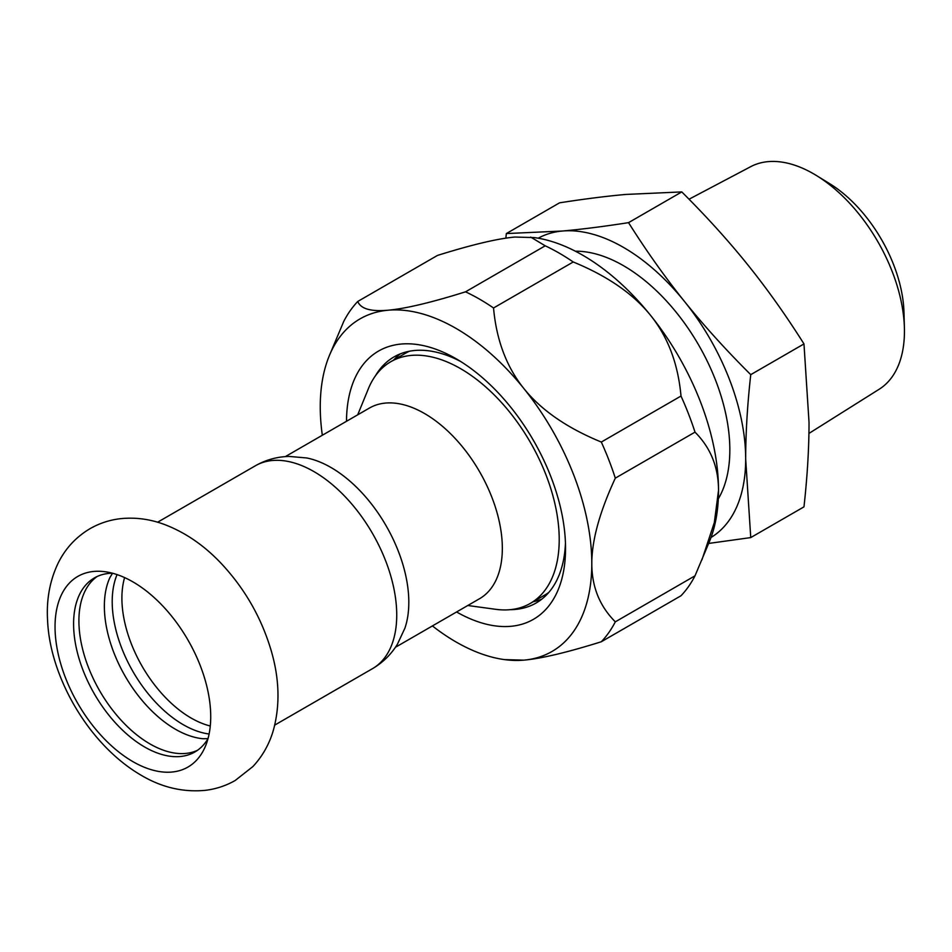 <?xml version="1.0" encoding="UTF-8"?>
<svg xmlns="http://www.w3.org/2000/svg" width="952" height="952" viewBox="0 0 952 952"><rect width="100%" height="100%" fill="white"/><g stroke="black" fill="none" stroke-linecap="round" stroke-linejoin="round"><path stroke-width="1.43" d="M55.037 626.797A110.087 63.558 -120 0 0 132.887 761.624A110.087 63.558 -120 0 0 205.608 745.797A110.087 63.558 -120 0 0 210.725 716.689A110.087 63.558 -120 0 0 105.113 571.736A110.087 63.558 -120 0 0 55.037 626.797M197.469 750.319A100.484 58.012 60 0 1 149.964 743.928A100.484 58.012 60 0 1 85.061 657.808A100.484 58.012 60 0 1 97.128 576.519M112.503 573.223A100.484 58.012 -120 0 0 94.403 577.923A100.484 58.012 -120 0 0 73.59 623.929A100.484 58.012 -120 0 0 144.644 746.999A100.484 58.012 -120 0 0 194.886 751.973A100.484 58.012 -120 0 0 208.012 738.657M208.024 738.597L203.133 738.74A100.484 58.012 60 0 1 175.418 729.232A100.484 58.012 60 0 1 109.992 577.4L112.562 573.235M117.072 574.603A100.484 58.012 -120 0 0 183.26 724.698A100.484 58.012 -120 0 0 209.107 734.004M255.35 465.79A117.132 67.628 -120 0 1 313.922 471.585A117.132 67.628 -120 0 1 396.734 615.04A117.132 67.628 -120 0 1 372.482 668.661C382.871 662.556 391.189 654.381 397.46 644.135L404.933 628.106A110.087 63.558 -120 0 0 408.813 602.318A110.087 63.558 -120 0 0 330.963 467.492A110.087 63.558 -120 0 0 306.699 457.96L289.087 456.424C277.08 456.722 265.834 459.84 255.35 465.79L157.604 522.22M395.413 647.289L479.534 598.725A110.087 63.558 -120 0 0 496.408 510.51A110.087 63.558 -120 0 0 424.497 413.501A110.087 63.558 -120 0 0 369.447 408.039L285.326 456.615M467.789 605.508L495.754 609.316A139.528 80.563 -120 0 0 530.312 603.401A139.528 80.563 -120 0 0 551.708 491.589A139.528 80.563 -120 0 0 460.554 368.638A139.528 80.563 -120 0 0 390.784 361.724A139.528 80.563 -120 0 0 368.388 388.702L357.702 414.822M322.323 435.254A192.018 110.86 60 0 1 320.253 406.79A192.018 110.86 60 0 1 329.19 356.012A192.018 110.86 60 0 1 388.142 310.209A192.018 110.86 60 0 1 523.909 388.594A192.018 110.86 60 0 1 591.799 563.56A192.018 110.86 60 0 1 523.909 660.141A192.018 110.86 60 0 1 504.477 659.605A192.018 110.86 60 0 1 432.41 625.928M346.504 421.296A154.89 89.428 60 0 1 456.032 358.714A154.89 89.428 60 0 1 565.548 548.412A154.89 89.428 60 0 1 456.591 611.969M375.409 375.85A142.086 82.039 60 0 1 394.033 356.893A142.086 82.039 60 0 1 460.649 361.498M565.452 543.021A142.086 82.039 60 0 1 536.119 603.009A142.086 82.039 60 0 1 510.391 609.661M504.477 659.605L523.909 660.141C541.283 658.594 567.083 652.465 601.307 641.755A211.213 121.939 -120 0 0 615.313 621.834C599.653 606.138 591.811 586.718 591.799 563.56C591.811 540.403 599.653 511.938 615.313 478.142A211.213 121.939 -120 0 0 601.307 442.049C567.083 428.007 541.283 410.193 523.909 388.594C506.559 366.996 496.432 340.126 493.541 307.984A211.213 121.939 -120 0 0 465.54 291.824C431.315 302.522 405.516 308.65 388.142 310.209C370.78 311.756 360.665 308.829 357.773 301.451A211.213 121.939 -120 0 0 343.767 321.371L329.19 356.012M465.54 291.824L545.222 245.806A211.213 121.939 60 0 1 573.235 261.978C607.459 276.02 633.258 293.835 650.632 315.433C667.995 337.044 678.11 363.914 681.001 396.044A211.213 121.939 60 0 1 695.008 432.137C710.68 447.833 718.51 467.253 718.522 490.399A192.018 110.86 60 0 1 709.585 541.188L695.008 575.829A211.213 121.939 60 0 1 681.001 595.75L601.307 641.755M357.773 301.451L437.456 255.434C471.692 244.735 497.491 238.607 514.865 237.048L534.298 237.583A192.018 110.86 60 0 1 650.632 315.433A192.018 110.86 60 0 1 718.522 490.399L714.345 522.481L701.945 559.859M573.235 261.978L493.541 307.984M601.307 442.049L681.001 396.044M533.179 601.747A142.086 82.039 -120 0 0 541.759 599.189M400.161 353.93A142.086 82.039 -120 0 0 393.652 360.07M530.692 237.096L545.222 245.806M695.008 432.137L615.313 478.142M615.313 621.834L695.008 575.829M538.213 238.202A172.812 99.77 60 0 1 562.382 231.027A172.812 99.77 60 0 1 684.583 301.582A172.812 99.77 60 0 1 745.678 459.042A172.812 99.77 60 0 1 711.013 537.487M575.341 251.197A150.416 86.834 60 0 1 698.685 345.076A150.416 86.834 60 0 1 718.32 498.836M708.669 543.437L750.747 537.582L745.678 459.042C745.702 432.922 747.391 404.79 750.747 374.66C726.245 350.288 704.183 325.929 684.583 301.582C665.02 277.199 646.337 250.888 628.546 222.649C604.044 226.469 581.993 229.265 562.382 231.027L506.345 233.561L505.857 238.143M506.345 233.561L559.574 202.824C584.076 199.004 606.138 196.207 625.738 194.446L681.775 191.911C706.277 216.282 728.328 240.642 747.939 265.001C767.502 289.372 786.173 315.683 803.976 343.922L809.033 422.462C809.01 448.594 807.32 476.726 803.976 506.857L750.747 537.582M750.747 374.66L803.976 343.922M681.775 191.911L628.546 222.649M904.4 327.821L903.983 312.435A108.718 62.772 -120 0 0 829.608 183.617L816.483 175.549A128.52 74.197 60 0 1 904.4 327.821A128.52 74.197 60 0 1 879.231 389.213L808.938 433.434M689.022 199.23L750.735 166.66A128.52 74.197 60 0 1 768.133 161.638A128.52 74.197 60 0 1 816.483 175.549M124.605 577.59A97.925 56.537 -120 0 0 121.904 598.118A97.925 56.537 -120 0 0 210.285 725.995M390.784 361.724L405.266 353.37A139.528 80.563 60 0 1 409.467 351.217M548.757 592.477A139.528 80.563 60 0 1 544.794 595.036L530.312 603.401M141.277 775.321C88.203 744.535 49.909 676.182 47.6 620.644C46.303 599.986 49.742 580.97 57.929 563.572C65.164 548.733 75.839 537.118 89.964 528.705C99.722 523.124 110.194 519.744 121.368 518.59C135.934 517.233 150.261 519.185 164.375 524.457C185.021 532.299 203.847 545.175 220.852 563.06C244.783 588.514 261.633 617.967 271.427 651.43C279.4 679.097 280.102 705.206 273.498 729.767C269.511 743.798 262.645 756.067 252.875 766.574L235.18 780.497C225.814 785.828 215.771 789.113 205.073 790.362C182.927 792.397 161.661 787.387 141.277 775.321M372.482 668.661L274.735 725.091"/></g></svg>
